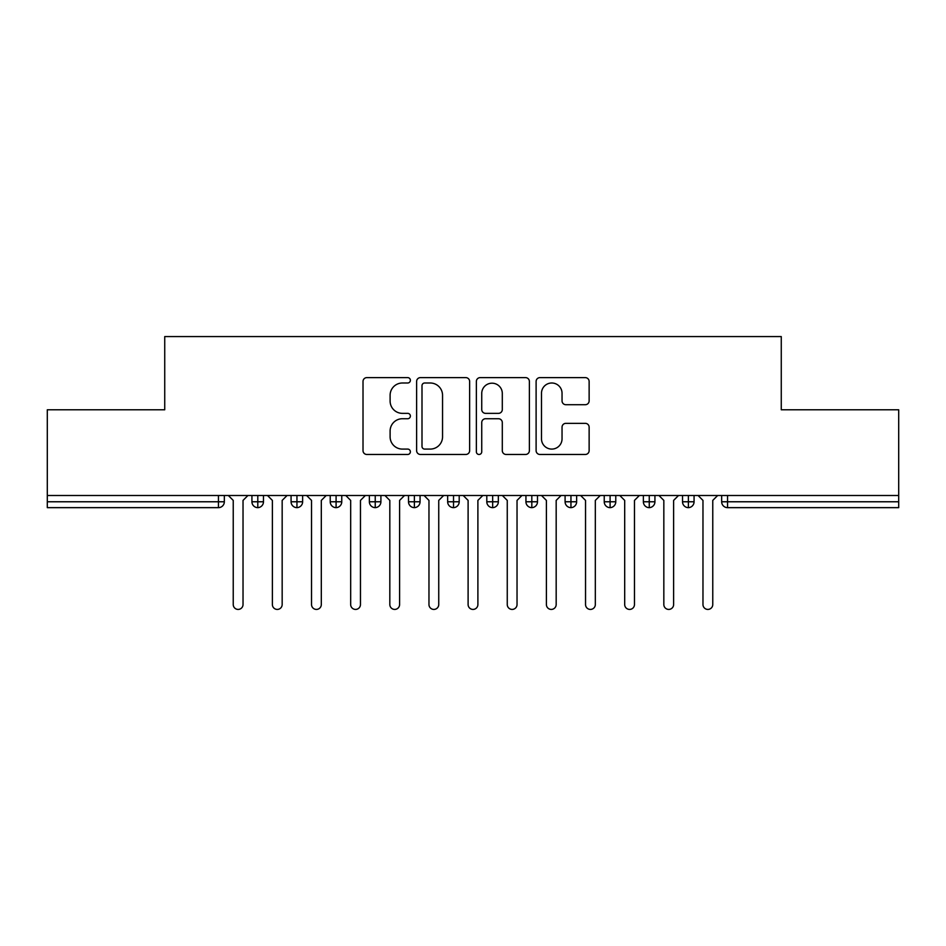 <?xml version="1.0" encoding="UTF-8"?>
<svg xmlns="http://www.w3.org/2000/svg" width="946" height="946" viewBox="0 0 946 946"><rect width="100%" height="100%" fill="white"/><g stroke="black" fill="none" stroke-linecap="round" stroke-linejoin="round"><path stroke-width="1.42" d="M410.375 380.316A2.684 2.684 0 0 0 407.679 377.62L366.859 377.62A3.843 3.843 0 0 0 363.016 381.463L363.016 450.627A3.843 3.843 0 0 0 366.859 454.47L407.679 454.47A2.684 2.684 0 0 0 410.375 451.774A2.684 2.684 0 0 0 407.679 449.09L402.393 449.09A12.298 12.298 0 0 1 390.107 436.792L390.107 431.033A12.298 12.298 0 0 1 402.393 418.735L407.679 418.735A2.684 2.684 0 0 0 410.375 416.039A2.684 2.684 0 0 0 407.679 413.355L402.393 413.355A12.298 12.298 0 0 1 390.107 401.057L390.107 395.298A12.298 12.298 0 0 1 402.393 383L407.679 383A2.684 2.684 0 0 0 410.375 380.316M585.29 404.711A3.843 3.843 0 0 0 589.133 400.868L589.133 381.463A3.843 3.843 0 0 0 585.29 377.62L539.953 377.62A3.843 3.843 0 0 0 536.11 381.463L536.11 450.627A3.843 3.843 0 0 0 539.953 454.47L585.29 454.47A3.843 3.843 0 0 0 589.133 450.627L589.133 427.19A3.843 3.843 0 0 0 585.29 423.347L565.885 423.347A3.843 3.843 0 0 0 562.042 427.19L562.042 438.814A10.276 10.276 0 0 1 551.766 449.09A10.276 10.276 0 0 1 541.49 438.814L541.49 393.276A10.276 10.276 0 0 1 551.766 383A10.276 10.276 0 0 1 562.042 393.276L562.042 400.868A3.843 3.843 0 0 0 565.885 404.711L585.29 404.711M47.3 495.503L898.7 495.503L898.7 409.784L781.266 409.784L781.266 336.575L164.734 336.575L164.734 409.784L47.3 409.784L47.3 501.77L218.455 501.77L218.455 495.503M469.642 381.463A3.843 3.843 0 0 0 465.799 377.62L420.462 377.62A3.843 3.843 0 0 0 416.618 381.463L416.618 450.627A3.843 3.843 0 0 0 420.462 454.47L465.799 454.47A3.843 3.843 0 0 0 469.642 450.627L469.642 381.463M480.201 377.62L525.538 377.62A3.843 3.843 0 0 1 529.382 381.463L529.382 450.627A3.843 3.843 0 0 1 525.538 454.47L506.145 454.47A3.843 3.843 0 0 1 502.302 450.627L502.302 422.578A3.843 3.843 0 0 0 498.459 418.735L485.582 418.735A3.843 3.843 0 0 0 481.739 422.578L481.739 451.774A2.684 2.684 0 0 1 479.054 454.47A2.684 2.684 0 0 1 476.358 451.774L476.358 381.463A3.843 3.843 0 0 1 480.201 377.62M224.332 495.503L224.332 501.77A5.877 5.877 0 0 1 218.455 507.647L47.3 507.647L47.3 501.77M898.7 495.503L898.7 507.647L727.545 507.647A5.877 5.877 0 0 1 721.668 501.77L721.668 495.503L721.668 501.77A5.877 5.877 0 0 0 727.545 507.647L727.545 501.77L898.7 501.77M257.797 507.647A5.877 5.877 0 0 1 251.932 501.77L251.932 495.503L251.932 501.77A5.877 5.877 0 0 0 257.797 507.647A5.877 5.877 0 0 0 263.473 501.77L263.473 495.503L263.473 501.77A5.877 5.877 0 0 1 257.797 507.647L257.797 501.77L263.473 501.77M257.797 495.503L257.797 501.77L251.932 501.77M218.455 507.647A5.877 5.877 0 0 0 224.332 501.77A5.877 5.877 0 0 1 218.455 507.647L218.455 501.77L224.332 501.77M296.949 495.503L296.949 501.77L291.072 501.77L291.072 495.503L291.072 501.77A5.877 5.877 0 0 0 296.949 507.647A5.877 5.877 0 0 0 302.625 501.77L302.625 495.503L302.625 501.77A5.877 5.877 0 0 1 296.949 507.647A5.877 5.877 0 0 1 291.072 501.77A5.877 5.877 0 0 0 296.949 507.647L296.949 501.77L302.625 501.77M336.09 495.503L336.09 501.77L330.225 501.77L330.225 495.503L330.225 501.77A5.877 5.877 0 0 0 336.09 507.647A5.877 5.877 0 0 0 341.766 501.77L341.766 495.503L341.766 501.77A5.877 5.877 0 0 1 336.09 507.647A5.877 5.877 0 0 1 330.225 501.77A5.877 5.877 0 0 0 336.09 507.647L336.09 501.77L341.766 501.77M375.231 495.503L375.231 507.647A5.877 5.877 0 0 1 369.366 501.77L369.366 495.503L369.366 501.77A5.877 5.877 0 0 0 375.231 507.647A5.877 5.877 0 0 0 380.907 501.77L380.907 495.503M414.383 495.503L414.383 507.647A5.877 5.877 0 0 1 408.506 501.77A5.877 5.877 0 0 0 414.383 507.647A5.877 5.877 0 0 1 408.506 501.77L408.506 495.503M420.059 495.503L420.059 501.77A5.877 5.877 0 0 1 414.383 507.647A5.877 5.877 0 0 0 420.059 501.77L408.506 501.77M453.524 495.503L453.524 501.77L447.659 501.77L447.659 495.503L447.659 501.77A5.877 5.877 0 0 0 453.524 507.647A5.877 5.877 0 0 0 459.2 501.77L459.2 495.503L459.2 501.77A5.877 5.877 0 0 1 453.524 507.647A5.877 5.877 0 0 1 447.659 501.77A5.877 5.877 0 0 0 453.524 507.647L453.524 501.77L459.2 501.77M492.665 507.647A5.877 5.877 0 0 1 486.8 501.77L486.8 495.503L486.8 501.77A5.877 5.877 0 0 0 492.665 507.647A5.877 5.877 0 0 0 498.341 501.77L498.341 495.503L498.341 501.77A5.877 5.877 0 0 1 492.665 507.647L492.665 501.77L498.341 501.77M531.818 495.503L531.818 501.77L525.941 501.77L525.941 495.503L525.941 501.77A5.877 5.877 0 0 0 531.818 507.647A5.877 5.877 0 0 0 537.494 501.77L537.494 495.503L537.494 501.77A5.877 5.877 0 0 1 531.818 507.647A5.877 5.877 0 0 1 525.941 501.77A5.877 5.877 0 0 0 531.818 507.647L531.818 501.77L537.494 501.77M570.958 495.503L570.958 507.647A5.877 5.877 0 0 1 565.093 501.77L565.093 495.503L565.093 501.77A5.877 5.877 0 0 0 570.958 507.647A5.877 5.877 0 0 0 576.634 501.77L576.634 495.503M610.099 495.503L610.099 507.647A5.877 5.877 0 0 1 604.234 501.77L604.234 495.503L604.234 501.77A5.877 5.877 0 0 0 610.099 507.647A5.877 5.877 0 0 0 615.775 501.77L615.775 495.503M649.252 495.503L649.252 507.647A5.877 5.877 0 0 1 643.375 501.77L643.375 495.503L643.375 501.77A5.877 5.877 0 0 0 649.252 507.647A5.877 5.877 0 0 0 654.928 501.77L654.928 495.503M688.392 495.503L688.392 501.77L682.527 501.77L682.527 495.503L682.527 501.77A5.877 5.877 0 0 0 688.392 507.647A5.877 5.877 0 0 0 694.068 501.77L694.068 495.503L694.068 501.77A5.877 5.877 0 0 1 688.392 507.647A5.877 5.877 0 0 1 682.527 501.77A5.877 5.877 0 0 0 688.392 507.647L688.392 501.77L694.068 501.77M492.665 495.503L492.665 501.77L486.8 501.77M424.683 383A2.684 2.684 0 0 0 421.999 385.684L421.999 446.394A2.684 2.684 0 0 0 424.683 449.09L430.253 449.09A12.298 12.298 0 0 0 442.551 436.792L442.551 395.298A12.298 12.298 0 0 0 430.253 383L424.683 383M502.302 393.465A10.276 10.276 0 0 0 492.015 383.189A10.276 10.276 0 0 0 481.739 393.465L481.739 409.512A3.843 3.843 0 0 0 485.582 413.355L498.459 413.355A3.843 3.843 0 0 0 502.302 409.512L502.302 393.465M233.236 604.529L233.236 500.399L233.236 604.529A4.896 4.896 0 0 0 238.132 609.425A4.896 4.896 0 0 0 243.027 604.529L243.027 500.399L243.027 604.529M247.923 495.503L243.027 500.399M233.236 500.399L228.341 495.503M272.377 604.529L272.377 500.399L272.377 604.529A4.896 4.896 0 0 0 277.273 609.425A4.896 4.896 0 0 0 282.168 604.529L282.168 500.399L282.168 604.529M311.53 604.529L311.53 500.399L311.53 604.529A4.896 4.896 0 0 0 316.425 609.425A4.896 4.896 0 0 0 321.309 604.529L321.309 500.399L321.309 604.529M350.67 604.529L350.67 500.399L350.67 604.529A4.896 4.896 0 0 0 355.566 609.425A4.896 4.896 0 0 0 360.461 604.529L360.461 500.399L360.461 604.529M389.823 604.529L389.823 500.399L389.823 604.529A4.896 4.896 0 0 0 394.707 609.425A4.896 4.896 0 0 0 399.602 604.529L399.602 500.399L399.602 604.529M287.064 495.503L282.168 500.399M272.377 500.399L267.493 495.503M326.204 495.503L321.309 500.399M311.53 500.399L306.634 495.503M365.357 495.503L360.461 500.399M350.67 500.399L345.775 495.503M404.498 495.503L399.602 500.399M389.823 500.399L384.927 495.503M428.964 604.529L428.964 500.399L428.964 604.529A4.896 4.896 0 0 0 433.859 609.425A4.896 4.896 0 0 0 438.743 604.529L438.743 500.399L438.743 604.529M443.639 495.503L438.743 500.399M428.964 500.399L424.068 495.503M468.104 604.529L468.104 500.399L468.104 604.529A4.896 4.896 0 0 0 473 609.425A4.896 4.896 0 0 0 477.896 604.529L477.896 500.399L477.896 604.529M507.257 604.529L507.257 500.399L507.257 604.529A4.896 4.896 0 0 0 512.141 609.425A4.896 4.896 0 0 0 517.036 604.529L517.036 500.399L517.036 604.529M546.398 604.529L546.398 500.399L546.398 604.529A4.896 4.896 0 0 0 551.293 609.425A4.896 4.896 0 0 0 556.177 604.529L556.177 500.399L556.177 604.529M482.791 495.503L477.896 500.399M468.104 500.399L463.209 495.503M521.932 495.503L517.036 500.399M507.257 500.399L502.361 495.503M561.073 495.503L556.177 500.399M546.398 500.399L541.502 495.503M585.539 604.529L585.539 500.399L585.539 604.529A4.896 4.896 0 0 0 590.434 609.425A4.896 4.896 0 0 0 595.33 604.529L595.33 500.399L595.33 604.529M600.225 495.503L595.33 500.399M585.539 500.399L580.643 495.503M624.691 604.529L624.691 500.399L624.691 604.529A4.896 4.896 0 0 0 629.575 609.425A4.896 4.896 0 0 0 634.47 604.529L634.47 500.399L634.47 604.529M639.366 495.503L634.47 500.399M624.691 500.399L619.796 495.503M663.832 604.529L663.832 500.399L663.832 604.529A4.896 4.896 0 0 0 668.727 609.425A4.896 4.896 0 0 0 673.623 604.529L673.623 500.399L673.623 604.529M678.507 495.503L673.623 500.399M663.832 500.399L658.936 495.503M702.973 604.529L702.973 500.399L702.973 604.529A4.896 4.896 0 0 0 707.868 609.425A4.896 4.896 0 0 0 712.764 604.529L712.764 500.399L712.764 604.529M717.659 495.503L712.764 500.399M702.973 500.399L698.077 495.503M727.545 495.503L727.545 501.77L721.668 501.77A5.877 5.877 0 0 0 727.545 507.647M369.366 501.77A5.877 5.877 0 0 0 375.231 507.647A5.877 5.877 0 0 0 380.907 501.77L369.366 501.77M565.093 501.77A5.877 5.877 0 0 0 570.958 507.647A5.877 5.877 0 0 0 576.634 501.77L565.093 501.77M604.234 501.77A5.877 5.877 0 0 0 610.099 507.647A5.877 5.877 0 0 0 615.775 501.77L604.234 501.77M643.375 501.77A5.877 5.877 0 0 0 649.252 507.647A5.877 5.877 0 0 0 654.928 501.77L643.375 501.77"/></g></svg>
